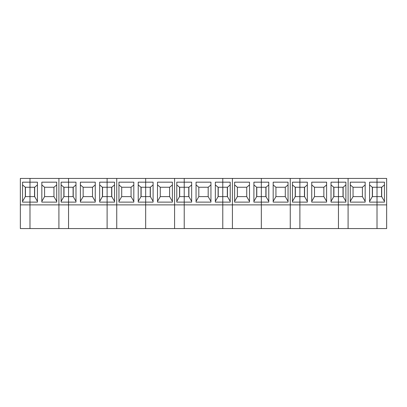 <?xml version="1.0" encoding="UTF-8"?>
<svg xmlns="http://www.w3.org/2000/svg" width="407" height="407" viewBox="0 0 407 407"><rect width="100%" height="100%" fill="white"/><g stroke="black" fill="none" stroke-linecap="round" stroke-linejoin="round"><path stroke-width="0.61" d="M20.35 204.879L20.35 178.439L29.991 178.439L29.991 182.168L22.553 182.168L22.553 202.121L29.991 202.121L29.991 204.879L20.35 204.879L20.35 228.561L58.908 228.561L58.908 204.879L58.908 228.561L107.107 228.561L107.107 204.879L58.908 204.879L58.908 178.439L29.991 178.439L29.991 228.561L29.991 204.879L58.908 204.879L58.908 178.439L68.549 178.439L68.549 182.168L61.111 182.168L61.111 202.121L68.549 202.121L68.549 228.561L68.549 196.617L73.229 196.617L73.229 187.251L68.549 187.251L68.549 202.121L75.982 202.121L75.982 182.168L68.549 182.168L68.549 187.251L63.863 187.251L63.863 196.617L68.549 196.617L68.549 178.439L107.107 178.439L107.107 182.168L99.669 182.168L99.669 202.121L107.107 202.121L107.107 178.439L116.743 178.439L116.743 204.879L107.107 204.879L107.107 187.251L102.422 187.251L99.669 184.941M29.991 187.251L25.305 187.251L25.305 196.617L34.671 196.617L34.671 187.251L29.991 187.251L29.991 202.121L37.424 202.121L37.424 182.168L29.991 182.168L29.991 187.251M22.553 184.941L25.305 187.251M25.448 187.251L25.448 196.617M25.305 196.617L22.553 201.384M34.534 196.617L34.534 187.251M41.835 202.121L41.835 182.168L56.705 182.168L56.705 202.121L41.835 202.121M34.671 187.251L37.424 184.941M37.424 201.384L34.671 196.617M44.587 196.617L44.587 187.251L53.953 187.251L53.953 196.617L44.587 196.617L41.835 201.384M41.835 184.941L44.587 187.251M53.953 187.251L56.705 184.941M56.705 201.384L53.953 196.617M61.111 184.941L63.863 187.251M64.001 187.251L64.001 196.617M63.863 196.617L61.111 201.384M73.092 196.617L73.092 187.251M80.393 202.121L80.393 182.168L95.263 182.168L95.263 202.121L80.393 202.121M73.229 187.251L75.982 184.941M75.982 201.384L73.229 196.617M102.559 187.251L102.559 196.617M83.145 196.617L83.145 187.251L92.506 187.251L92.506 196.617L83.145 196.617L80.393 201.384M99.669 201.384L102.422 196.617L111.788 196.617L111.788 187.251L107.107 187.251L107.107 182.168L114.54 182.168L114.54 202.121L107.107 202.121L107.107 228.561L116.743 228.561L116.743 178.439L145.665 178.439L145.665 182.168L138.227 182.168L138.227 202.121L145.665 202.121L145.665 178.439L174.583 178.439L174.583 228.561L174.583 204.879L116.743 204.879L116.743 228.561L145.665 228.561L145.665 202.121L145.665 228.561L222.777 228.561L222.777 204.879L174.583 204.879L174.583 178.439L184.223 178.439L184.223 182.168L176.786 182.168L176.786 202.121L184.223 202.121L184.223 228.561L184.223 196.617L188.904 196.617L188.904 187.251L184.223 187.251L184.223 202.121L191.656 202.121L191.656 182.168L184.223 182.168L184.223 187.251L179.538 187.251L179.538 196.617L184.223 196.617L184.223 178.439L222.777 178.439L222.777 182.168L215.344 182.168L215.344 202.121L222.777 202.121L222.777 178.439L232.417 178.439L232.417 204.879L222.777 204.879L222.777 187.251L218.096 187.251L215.344 184.941M102.422 196.617L102.422 187.251M80.393 184.941L83.145 187.251M92.506 187.251L95.263 184.941M95.263 201.384L92.506 196.617M111.788 187.251L114.54 184.941M114.54 201.384L111.788 196.617M111.65 196.617L111.65 187.251M118.946 202.121L118.946 182.168L133.822 182.168L133.822 202.121L118.946 202.121M153.098 201.384L150.346 196.617L150.346 187.251L140.98 187.251L138.227 184.941M141.117 187.251L141.117 196.617M121.703 196.617L121.703 187.251L131.064 187.251L131.064 196.617L121.703 196.617L118.946 201.384M138.227 201.384L140.98 196.617L150.346 196.617M140.98 196.617L140.98 187.251M118.946 184.941L121.703 187.251M131.064 187.251L133.822 184.941M133.822 201.384L131.064 196.617M150.208 196.617L150.208 187.251M153.098 182.168L145.665 182.168L145.665 202.121L153.098 202.121L153.098 182.168M157.504 202.121L157.504 182.168L172.38 182.168L172.38 202.121L157.504 202.121M150.346 187.251L153.098 184.941M160.261 196.617L160.261 187.251L169.622 187.251L169.622 196.617L160.261 196.617L157.504 201.384M157.504 184.941L160.261 187.251M169.622 187.251L172.38 184.941M172.38 201.384L169.622 196.617M176.786 184.941L179.538 187.251M179.675 187.251L179.675 196.617M179.538 196.617L176.786 201.384M188.767 196.617L188.767 187.251M196.062 202.121L196.062 182.168L210.938 182.168L210.938 202.121L196.062 202.121M188.904 187.251L191.656 184.941M191.656 201.384L188.904 196.617M218.233 187.251L218.233 196.617M198.82 196.617L198.82 187.251L208.18 187.251L208.18 196.617L198.82 196.617L196.062 201.384M215.344 201.384L218.096 196.617L227.462 196.617L227.462 187.251L222.777 187.251L222.777 182.168L230.214 182.168L230.214 202.121L222.777 202.121L222.777 228.561L232.417 228.561L232.417 178.439L261.335 178.439L261.335 182.168L253.902 182.168L253.902 202.121L261.335 202.121L261.335 178.439L290.257 178.439L290.257 228.561L290.257 204.879L232.417 204.879L232.417 228.561L261.335 228.561L261.335 202.121L261.335 228.561L338.451 228.561L338.451 204.879L290.257 204.879L290.257 178.439L299.893 178.439L299.893 182.168L292.46 182.168L292.46 202.121L299.893 202.121L299.893 228.561L299.893 196.617L304.578 196.617L304.578 187.251L299.893 187.251L299.893 202.121L307.331 202.121L307.331 182.168L299.893 182.168L299.893 187.251L295.212 187.251L295.212 196.617L299.893 196.617L299.893 178.439L338.451 178.439L338.451 182.168L331.018 182.168L331.018 202.121L338.451 202.121L338.451 178.439L348.092 178.439L348.092 204.879L338.451 204.879L338.451 187.251L333.771 187.251L331.018 184.941M218.096 196.617L218.096 187.251M196.062 184.941L198.82 187.251M208.18 187.251L210.938 184.941M210.938 201.384L208.18 196.617M227.462 187.251L230.214 184.941M230.214 201.384L227.462 196.617M227.325 196.617L227.325 187.251M234.62 202.121L234.62 182.168L249.496 182.168L249.496 202.121L234.62 202.121M268.773 201.384L266.02 196.617L266.02 187.251L256.654 187.251L253.902 184.941M256.792 187.251L256.792 196.617M237.378 196.617L237.378 187.251L246.739 187.251L246.739 196.617L237.378 196.617L234.62 201.384M253.902 201.384L256.654 196.617L266.02 196.617M256.654 196.617L256.654 187.251M234.62 184.941L237.378 187.251M246.739 187.251L249.496 184.941M249.496 201.384L246.739 196.617M265.883 196.617L265.883 187.251M268.773 182.168L261.335 182.168L261.335 202.121L268.773 202.121L268.773 182.168M273.178 202.121L273.178 182.168L288.054 182.168L288.054 202.121L273.178 202.121M266.02 187.251L268.773 184.941M275.936 196.617L275.936 187.251L285.297 187.251L285.297 196.617L275.936 196.617L273.178 201.384M273.178 184.941L275.936 187.251M285.297 187.251L288.054 184.941M288.054 201.384L285.297 196.617M292.46 184.941L295.212 187.251M295.35 187.251L295.35 196.617M295.212 196.617L292.46 201.384M304.441 196.617L304.441 187.251M311.737 202.121L311.737 182.168L326.607 182.168L326.607 202.121L311.737 202.121M304.578 187.251L307.331 184.941M307.331 201.384L304.578 196.617M333.908 187.251L333.908 196.617M314.494 196.617L314.494 187.251L323.855 187.251L323.855 196.617L314.494 196.617L311.737 201.384M331.018 201.384L333.771 196.617L343.137 196.617L343.137 187.251L338.451 187.251L338.451 182.168L345.889 182.168L345.889 202.121L338.451 202.121L338.451 228.561L348.092 228.561L348.092 178.439L377.009 178.439L377.009 182.168L369.576 182.168L369.576 202.121L377.009 202.121L377.009 178.439L386.65 178.439L386.65 204.879L348.092 204.879L348.092 228.561L377.009 228.561L377.009 187.251L372.329 187.251L369.576 184.941M333.771 196.617L333.771 187.251M311.737 184.941L314.494 187.251M323.855 187.251L326.607 184.941M326.607 201.384L323.855 196.617M343.137 187.251L345.889 184.941M345.889 201.384L343.137 196.617M342.999 196.617L342.999 187.251M350.295 202.121L350.295 182.168L365.165 182.168L365.165 202.121L350.295 202.121M372.466 187.251L372.466 196.617M353.047 196.617L353.047 187.251L362.413 187.251L362.413 196.617L353.047 196.617L350.295 201.384M369.576 201.384L372.329 196.617L381.695 196.617L381.695 187.251L377.009 187.251L377.009 182.168L384.447 182.168L384.447 202.121L377.009 202.121L377.009 228.561L386.65 228.561L386.65 204.879M372.329 196.617L372.329 187.251M350.295 184.941L353.047 187.251M362.413 187.251L365.165 184.941M365.165 201.384L362.413 196.617M381.695 187.251L384.447 184.941M384.447 201.384L381.695 196.617M381.552 196.617L381.552 187.251"/></g></svg>
